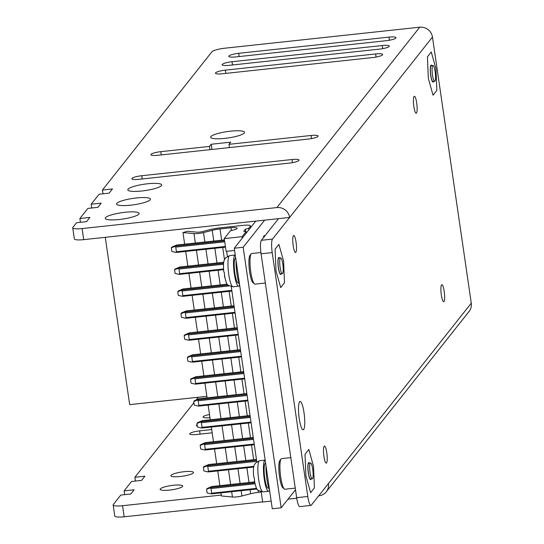 <?xml version="1.0" encoding="UTF-8"?>
<svg xmlns="http://www.w3.org/2000/svg" width="544" height="544" viewBox="0 0 544 544"><rect width="100%" height="100%" fill="white"/><g stroke="black" fill="none" stroke-linecap="round" stroke-linejoin="round"><path stroke-width="0.82" d="M310.916 505.424L299.785 506.627A11.41 2.19 -96.2 0 1 296.657 497.685L307.788 496.488A11.41 2.19 83.8 0 0 310.916 505.424A11.41 2.19 83.8 0 0 311.311 505.172L328.447 483.528A11.41 10.989 -141.6 0 1 326.264 491.803A11.41 10.989 -141.6 0 1 318.934 495.808L318.702 495.836M307.788 496.488L272.204 252.593A11.41 2.19 83.8 0 1 272.496 239.102L289.632 217.457L278.501 218.654L261.365 240.298L272.496 239.102M419.716 27.2L224.937 48.192A11.41 2.149 -8.3 0 0 211.902 51.796L102.449 190.019L112.465 188.938L109.133 193.147L99.11 194.228L91.208 204.204L101.225 203.13L97.893 207.339L87.876 208.413L79.88 218.518L89.896 217.437L86.564 221.646L76.548 222.727L72.882 227.351A11.41 2.149 -8.3 0 0 72.726 227.8A11.41 2.149 -8.3 0 0 82.103 228.562L276.889 207.57L419.716 27.2A11.41 10.989 38.4 0 1 432.46 37.087L471.274 303.158L328.447 483.528M433.588 81.464A8.554 1.646 -96.2 0 1 433.364 81.899A8.554 1.646 -96.2 0 1 433.065 82.09A8.554 1.646 -96.2 0 1 430.61 74.582A8.554 1.646 -96.2 0 1 430.936 65.273A8.554 1.646 -96.2 0 1 431.229 65.083A8.554 1.646 -96.2 0 1 431.882 65.586M281.241 273.856A8.554 1.646 -96.2 0 1 281.01 274.298A8.554 1.646 -96.2 0 1 280.718 274.489A8.554 1.646 -96.2 0 1 278.263 266.975A8.554 1.646 -96.2 0 1 278.582 257.666A8.554 1.646 -96.2 0 1 278.882 257.475A8.554 1.646 -96.2 0 1 279.528 257.978M414.059 96.431A8.554 1.646 -96.2 0 1 414.351 96.24A8.554 1.646 -96.2 0 1 416.806 103.754A8.554 1.646 -96.2 0 1 416.48 113.064A8.554 1.646 -96.2 0 1 416.187 113.254A8.554 1.646 -96.2 0 1 413.732 105.74A8.554 1.646 -96.2 0 1 414.059 96.431M293.413 235.654A8.554 1.646 -96.2 0 1 293.712 235.464A8.554 1.646 -96.2 0 1 296.167 242.978A8.554 1.646 -96.2 0 1 295.841 252.287A8.554 1.646 -96.2 0 1 295.548 252.477A8.554 1.646 -96.2 0 1 293.094 244.963A8.554 1.646 -96.2 0 1 293.413 235.654M311.161 478.951A8.554 1.646 -96.2 0 1 310.93 479.386A8.554 1.646 -96.2 0 1 310.638 479.584A8.554 1.646 -96.2 0 1 308.183 472.07A8.554 1.646 -96.2 0 1 308.502 462.76A8.554 1.646 -96.2 0 1 308.802 462.57A8.554 1.646 -96.2 0 1 309.448 463.073M441.551 284.9A8.554 1.646 -96.2 0 1 441.85 284.709A8.554 1.646 -96.2 0 1 444.305 292.216A8.554 1.646 -96.2 0 1 443.979 301.526A8.554 1.646 -96.2 0 1 443.68 301.716A8.554 1.646 -96.2 0 1 441.225 294.209A8.554 1.646 -96.2 0 1 441.551 284.9M324.142 446.291A8.554 1.646 -96.2 0 1 324.442 446.1A8.554 1.646 -96.2 0 1 326.896 453.614A8.554 1.646 -96.2 0 1 326.57 462.924A8.554 1.646 -96.2 0 1 326.278 463.114A8.554 1.646 -96.2 0 1 323.816 455.6A8.554 1.646 -96.2 0 1 324.142 446.291M303.654 429.502A14.26 2.74 -96.2 0 1 302.6 429.604A14.26 2.74 -96.2 0 1 298.908 415.936A14.26 2.74 -96.2 0 1 299.601 401.798A14.26 2.74 -96.2 0 1 299.608 401.785A14.26 2.74 -96.2 0 1 304.014 412.638A14.26 2.74 -96.2 0 1 303.654 429.502M326.264 491.803L469.091 311.433A11.41 10.989 -141.6 0 0 471.274 303.158M124.154 516.8A11.41 2.149 171.7 0 1 114.77 516.038L113.152 504.954A11.41 2.149 -8.3 0 0 122.536 505.716L124.154 516.8L262.65 501.874M296.738 498.202L288.034 499.14M221.265 495.074L122.536 505.716M124.671 494.652L124.12 490.858L134.137 489.784L130.805 493.993L120.788 495.067L113.315 504.506A11.41 2.149 -8.3 0 0 113.152 504.954M124.12 490.858L131.546 481.481L141.562 480.4L144.894 476.19L134.878 477.272L193.929 402.703M196.153 399.894L198.247 397.249M209.97 417.649A8.554 1.612 171.7 0 1 203.062 417.071A8.554 1.612 171.7 0 1 209.515 414.535M197.336 426.054A8.554 1.612 171.7 0 1 196.398 425.49A8.554 1.612 171.7 0 1 197.132 424.674M211.711 429.563L199.621 430.868A8.554 1.612 171.7 0 0 189.727 433.901A8.554 1.612 171.7 0 0 196.765 434.472L212.18 432.813M173.332 485.282A11.41 2.149 171.7 0 1 182.716 486.044A11.41 2.149 171.7 0 1 169.524 490.09A11.41 2.149 171.7 0 1 160.14 489.335A11.41 2.149 171.7 0 1 173.332 485.282M184.09 471.696A11.41 2.149 171.7 0 1 193.474 472.45A11.41 2.149 171.7 0 1 180.282 476.503A11.41 2.149 171.7 0 1 170.898 475.748A11.41 2.149 171.7 0 1 184.09 471.696M296.657 497.685L261.079 253.79A11.41 2.19 -96.2 0 1 261.365 240.298M278.501 218.654L83.722 239.646A11.41 2.149 171.7 0 1 74.338 238.891L72.726 227.8M388.96 37.114A8.554 1.612 -8.3 0 1 395.998 37.679A8.554 1.612 -8.3 0 1 386.104 40.718L235.844 56.916A8.554 1.612 -8.3 0 1 228.806 56.345A8.554 1.612 -8.3 0 1 238.7 53.305L388.96 37.114L389.416 40.236M382.296 45.533A8.554 1.612 -8.3 0 1 389.327 46.097A8.554 1.612 -8.3 0 1 379.433 49.137L229.18 65.328A8.554 1.612 -8.3 0 1 222.142 64.763A8.554 1.612 -8.3 0 1 232.036 61.724L382.296 45.533L382.752 48.654M375.625 53.951A8.554 1.612 -8.3 0 1 382.663 54.516A8.554 1.612 -8.3 0 1 372.769 57.555L222.51 73.746A8.554 1.612 -8.3 0 1 215.472 73.182A8.554 1.612 -8.3 0 1 225.366 70.142L375.625 53.951L376.081 57.072M311.066 135.476A8.554 1.612 -8.3 0 1 318.104 136.041A8.554 1.612 -8.3 0 1 308.21 139.08L157.957 155.278A8.554 1.612 -8.3 0 1 150.919 154.707A8.554 1.612 -8.3 0 1 160.813 151.667L209.508 146.418L211.222 144.255L230.697 142.154L228.983 144.323L311.066 135.476L311.522 138.598M292.026 159.528A8.554 1.612 -8.3 0 1 299.064 160.092A8.554 1.612 -8.3 0 1 289.17 163.132L138.91 179.323A8.554 1.612 -8.3 0 1 131.872 178.758A8.554 1.612 -8.3 0 1 141.766 175.719L292.026 159.528L292.482 162.649M119.32 219.49A17.109 3.216 171.7 0 1 105.652 218.919A17.109 3.216 171.7 0 1 125.032 212.276A17.109 3.216 171.7 0 1 138.883 214.071A17.109 3.216 171.7 0 1 119.32 219.49M130.648 205.183A17.109 3.216 171.7 0 1 116.98 204.605A17.109 3.216 171.7 0 1 136.367 197.968A17.109 3.216 171.7 0 1 150.219 199.757A17.109 3.216 171.7 0 1 130.648 205.183M141.889 190.992A17.109 3.216 171.7 0 1 128.214 190.42A17.109 3.216 171.7 0 1 147.601 183.777A17.109 3.216 171.7 0 1 161.452 185.572A17.109 3.216 171.7 0 1 141.889 190.992M224.767 138.394A17.109 3.216 171.7 0 1 211.092 137.822A17.109 3.216 171.7 0 1 230.479 131.179A17.109 3.216 171.7 0 1 244.331 132.974A17.109 3.216 171.7 0 1 224.767 138.394M209.508 146.418L209.977 149.668M211.222 144.255L211.976 149.45M228.983 144.323L229.459 147.567M102.449 190.019L103 193.807M91.208 204.204L91.766 207.998M79.88 218.518L80.43 222.306M276.889 207.57A11.41 10.989 38.4 0 1 289.632 217.457L432.46 37.087M135.436 481.059L134.878 477.272M427.441 56.787L431.249 51.979L435.955 68.775L436.852 90.386L433.044 95.193L428.339 78.397L427.441 56.787M433.133 81.512A8.01 1.537 -96.2 0 1 433.01 81.552A8.01 1.537 -96.2 0 1 430.705 74.514A8.01 1.537 -96.2 0 1 431.011 65.797A8.01 1.537 -96.2 0 1 431.29 65.62A8.01 1.537 -96.2 0 1 431.419 65.634M275.094 249.186L278.902 244.372L283.608 261.174L284.505 282.778L280.697 287.586L275.992 270.79L275.094 249.186M280.786 273.904A8.01 1.537 -96.2 0 1 280.656 273.952A8.01 1.537 -96.2 0 1 278.358 266.914A8.01 1.537 -96.2 0 1 278.664 258.196A8.01 1.537 -96.2 0 1 278.943 258.012A8.01 1.537 -96.2 0 1 279.072 258.026M265.343 283.03L255.014 284.138A15.402 2.958 -96.2 0 1 254.408 283.907A15.402 2.958 -96.2 0 1 250.424 269.144A15.402 2.958 -96.2 0 1 251.172 253.878A15.402 2.958 -96.2 0 1 251.178 253.864A15.402 2.958 -96.2 0 1 251.716 253.518L260.909 252.525M254.408 283.907L252.919 282.662A13.974 2.686 -96.2 0 1 249.302 269.266A13.974 2.686 -96.2 0 1 249.982 255.408A13.974 2.686 -96.2 0 1 249.988 255.401M305.014 454.281L308.822 449.466L313.528 466.262L314.425 487.873L310.617 492.68L305.912 475.884L305.014 454.281M310.706 478.999A8.01 1.537 -96.2 0 1 310.576 479.04A8.01 1.537 -96.2 0 1 308.278 472.008A8.01 1.537 -96.2 0 1 308.584 463.284A8.01 1.537 -96.2 0 1 308.863 463.107A8.01 1.537 -96.2 0 1 308.992 463.121M295.263 488.124L284.934 489.233A15.402 2.958 -96.2 0 1 284.328 489.002A15.402 2.958 -96.2 0 1 280.344 474.239A15.402 2.958 -96.2 0 1 281.092 458.973A15.402 2.958 -96.2 0 1 281.098 458.959A15.402 2.958 -96.2 0 1 281.636 458.612L290.816 457.626M284.328 489.002L282.839 487.757A13.974 2.686 -96.2 0 1 279.222 474.361A13.974 2.686 -96.2 0 1 279.902 460.503A13.974 2.686 -96.2 0 1 279.908 460.496M295.494 489.716L281.173 507.804L243.168 247.275L264.649 220.15M281.173 507.804L272.272 508.762L234.267 248.234L255.748 221.109M243.168 247.275L234.267 248.234M220.946 492.898L221.394 495.972L232.424 497.012A7.412 1.394 -8.3 0 0 241.924 495.985L250.662 493.734A11.41 2.149 171.7 0 1 258.434 492.361L261.215 492.055M261.181 491.81L262.67 502.024L271.157 501.106M248.907 229.745L248.696 228.31L245.432 229.208L245.779 231.574M245.432 229.208L243.766 231.316L246.078 231.615L246.282 233.056M248.696 228.31L250.335 226.236A8.554 1.612 -8.3 0 0 250.458 225.896A8.554 1.612 -8.3 0 0 243.42 225.332L220.959 227.746A17.109 3.216 -8.3 0 0 209.297 229.813L202.45 231.581A4.277 0.802 171.7 0 1 196.969 232.172L187.34 231.261L182.968 232.56L193.997 233.6A7.412 1.394 -8.3 0 0 203.497 232.58L212.235 230.33A11.41 2.149 171.7 0 1 220.007 228.949L231.037 227.766A7.412 1.394 171.7 0 1 237.136 228.256A7.412 1.394 171.7 0 1 233.498 230.024L230.432 230.799L224.244 238.612L242.053 236.694L246.078 231.615M242.264 238.136L242.053 236.694M224.244 238.612L226.107 251.362L234.586 250.451M256.795 461.754L231.261 286.722M226.658 251.301L227.392 256.34M219.892 485.636L217.743 470.948M216.689 463.685L214.54 448.997M213.486 441.735L211.344 427.047M210.283 419.784L208.141 405.096M207.08 397.834L204.938 383.146M203.878 375.884L201.736 361.196M200.675 353.933L198.533 339.245M197.472 331.983L195.33 317.295M194.269 310.032L192.127 295.344M191.066 288.082L188.924 273.387M187.864 266.132L185.722 251.437M184.661 244.181L182.968 232.56M206.564 489.287L207.182 488.505L211.8 486.526L254.463 481.93L211.8 486.506L211.004 487.533L206.564 489.287L207.087 492.891L210.943 493.83L211.664 493.204L210.984 488.546L210.086 487.995M256.734 461.319L207.781 466.596L208.461 471.254L207.74 471.879L203.884 470.941L203.361 467.337L207.801 465.582L208.576 464.556L256.455 459.401L208.604 464.576L203.98 466.555L203.361 467.337M207.781 466.596L206.89 466.045M253.531 439.368L204.578 444.645L205.258 449.303L204.537 449.929L200.682 448.99L200.158 445.386L204.598 443.632L205.401 442.626L200.777 444.604L200.158 445.386M204.578 444.645L203.687 444.094M250.328 417.418L201.375 422.695L202.055 427.353L201.334 427.978L197.479 427.04L196.955 423.436L201.396 421.682L202.178 420.655M201.375 422.695L200.484 422.144M247.126 395.468L198.172 400.744L198.852 405.402L198.132 406.028L194.276 405.09L193.752 401.486L198.193 399.731L198.975 398.704M198.172 400.744L197.282 400.194M243.923 373.517L194.97 378.794L195.65 383.452L194.929 384.078L191.073 383.139L190.55 379.535L194.99 377.781L195.772 376.754L243.644 371.6M194.97 378.794L194.079 378.243M240.72 351.567L191.767 356.844L192.447 361.495L191.726 362.127L187.87 361.189L187.347 357.585L191.787 355.83L192.569 354.804L240.441 349.649L192.59 354.817L187.966 356.803L187.347 357.585M191.767 356.844L190.876 356.293M237.517 329.616L188.564 334.893L189.244 339.544L188.523 340.177L184.674 339.238L184.144 335.634L188.584 333.88L189.387 332.867L184.763 334.852L184.144 335.634M188.564 334.893L187.673 334.342M234.314 307.666L185.361 312.943L186.041 317.594L185.32 318.226L181.472 317.288L180.941 313.684L185.382 311.93L186.164 310.903M185.361 312.943L184.47 312.392M229.201 285.92L182.158 290.992L182.838 295.644L182.118 296.276L178.269 295.338L177.738 291.734L182.186 289.979L182.961 288.952M182.158 290.992L181.268 290.442M223.564 264.234L178.956 269.042L179.636 273.693L178.915 274.326L175.066 273.387L174.536 269.783L178.983 268.029L179.758 267.002M178.956 269.042L178.065 268.491M224.713 241.815L175.76 247.092L176.433 251.743L175.712 252.368L171.863 251.437L171.34 247.833L175.78 246.078L176.555 245.052L224.434 239.897L176.576 245.065L171.958 247.051L171.34 247.833M175.76 247.092L174.862 246.541M210.943 493.83L257.02 489.008M263.418 237.708L264.214 236.912L263.432 236.633L264.228 235.62L265.214 235.647M202.191 420.655L250.05 415.5L202.198 420.675L197.574 422.654L196.955 423.436M198.988 398.704L246.847 393.55L198.995 398.718L194.371 400.704L193.752 401.486M243.644 371.613L195.792 376.768L191.168 378.753L190.55 379.535M234.042 305.762L186.184 310.916L181.56 312.902L180.941 313.684M227.297 284.192L182.981 288.966L178.357 290.952L177.738 291.734M179.778 267.002L223.781 262.262L179.778 267.016L175.154 269.001L174.536 269.783M208.719 471.9L253.756 467.065L207.74 471.879M204.537 449.929L254.313 444.713M201.334 427.978L251.11 422.756M199.118 406.048L247.908 400.806L198.132 406.028M194.929 384.078L244.705 378.855M192.712 362.148L241.502 356.905L191.726 362.127M188.523 340.177L238.299 334.954M186.306 318.247L235.096 313.004L185.32 318.226M183.104 296.296L231.894 291.054L182.118 296.276M179.901 274.346L223.598 269.654L178.915 274.326M176.698 252.396L225.488 247.153L175.712 252.368M206.856 396.318L129.676 404.641L105.264 237.327M434.676 81.348A7.983 1.537 -96.2 0 0 434.948 81.165A7.983 1.537 83.8 0 0 435.254 72.481A7.983 1.537 83.8 0 0 432.963 65.47A7.983 1.537 83.8 0 0 432.684 65.647A7.983 1.537 -96.2 0 0 432.385 74.338A7.983 1.537 -96.2 0 0 434.676 81.348L432.874 81.539M312.242 478.836A7.983 1.537 -96.2 0 0 312.521 478.652A7.983 1.537 83.8 0 0 312.827 469.968A7.983 1.537 83.8 0 0 310.536 462.958A7.983 1.537 83.8 0 0 310.257 463.134A7.983 1.537 -96.2 0 0 309.951 471.825A7.983 1.537 -96.2 0 0 312.242 478.836L310.447 479.026M269.511 489.852A16.823 3.23 -96.2 0 1 265.996 465.732M265.628 463.209L265.52 463.223A12.546 2.407 83.8 0 0 265.091 463.502A12.546 2.407 83.8 0 0 264.608 477.149A12.546 2.407 83.8 0 0 268.212 488.165L268.852 488.097M269.538 490.049A15.688 3.012 83.8 0 1 269.09 490.933A15.688 3.012 -96.2 0 1 268.546 491.286A15.688 3.012 -96.2 0 1 264.044 477.516A15.688 3.012 -96.2 0 1 264.642 460.448A15.688 3.012 83.8 0 1 265.173 460.102L259.624 460.7A15.688 3.012 83.8 0 0 259.08 461.047A15.688 3.012 -96.2 0 0 258.482 478.115A15.688 3.012 -96.2 0 0 262.983 491.885C254.796 489.614 257.428 490.158 254.354 481.399M254.136 477.285L254.599 480.957M254.66 464.338L254.245 465.181C253.368 466.752 253.191 470.676 253.708 476.952M254.782 481.719L254.436 481.161M282.322 273.741A7.983 1.537 -96.2 0 0 282.601 273.564A7.983 1.537 83.8 0 0 282.907 264.874A7.983 1.537 83.8 0 0 280.616 257.863A7.983 1.537 83.8 0 0 280.337 258.04A7.983 1.537 -96.2 0 0 280.031 266.73A7.983 1.537 -96.2 0 0 282.322 273.741L280.527 273.931M239.591 284.757A16.823 3.23 -96.2 0 1 236.076 260.637M235.708 258.114L235.6 258.128A12.546 2.407 83.8 0 0 235.171 258.407A12.546 2.407 83.8 0 0 234.688 272.054A12.546 2.407 83.8 0 0 238.292 283.07L238.932 283.002M239.618 284.954A15.688 3.012 83.8 0 1 239.17 285.845A15.688 3.012 -96.2 0 1 238.626 286.192A15.688 3.012 -96.2 0 1 234.124 272.422A15.688 3.012 -96.2 0 1 234.722 255.354A15.688 3.012 83.8 0 1 235.253 255.007L229.704 255.605A15.688 3.012 83.8 0 0 229.16 255.952A15.688 3.012 -96.2 0 0 228.562 273.02A15.688 3.012 -96.2 0 0 233.063 286.79C224.876 284.526 227.508 285.07 224.434 276.304M224.216 272.19L224.679 275.862M224.74 259.243L224.325 260.093C223.448 261.657 223.271 265.581 223.788 271.857M224.862 276.631L224.516 276.066M200.097 434.112L199.621 430.868M238.7 53.305L239.176 56.556M232.036 61.724L232.506 64.974M225.366 70.142L225.842 73.386M160.813 151.667L161.282 154.918M141.766 175.719L142.242 178.962M83.722 239.646L82.103 228.562M261.079 253.79L272.204 252.593M250.546 227.671L250.335 226.236M231.438 230.54L231.037 227.766M258.434 492.361L258.128 490.28M253.667 459.7L251.525 445.012M250.464 437.75L248.322 423.062M247.268 415.8L245.12 401.112M244.066 393.849L241.917 379.161M240.863 371.899L238.721 357.211M237.66 349.948L235.518 335.254M234.457 327.998L232.315 313.303M231.254 306.048L229.112 291.353M224.488 259.685L222.707 247.452M221.646 240.196L220.007 228.949M250.662 493.734L250.077 489.756M249.023 482.494L246.874 467.806M245.82 460.544L243.671 445.856M242.617 438.593L240.475 423.905M239.414 416.643L237.272 401.955M236.212 394.692L234.07 380.004M233.009 372.742L230.867 358.054M229.806 350.792L227.664 336.104M226.603 328.841L224.461 314.153M223.4 306.891L221.258 292.203M220.198 284.94L218.056 270.252M216.995 262.99L214.853 248.302M213.792 241.04L212.235 230.33M241.924 495.985L241.155 490.722M240.094 483.46L237.952 468.772M236.892 461.509L234.75 446.821M233.689 439.559L231.547 424.864M230.486 417.608L228.344 402.914M227.283 395.658L225.141 380.963M224.08 373.708L221.938 359.013M220.884 351.757L218.736 337.062M217.682 329.807L215.533 315.112M214.479 307.856L212.337 293.162M211.276 285.906L209.134 271.211M208.073 263.956L205.931 249.261M204.87 242.005L203.497 232.58M232.424 497.012L231.656 491.742M230.595 484.48L228.453 469.792M227.392 462.529L225.25 447.841M224.189 440.579L222.047 425.891M220.986 418.628L218.844 403.94M217.784 396.678L215.642 381.99M214.588 374.728L212.439 360.04M211.385 352.777L209.236 338.089M208.182 330.827L206.04 316.139M204.979 308.876L202.837 294.188M201.776 286.926L199.634 272.238M198.574 264.976L196.432 250.288M195.371 243.025L193.997 233.6M254.653 482.827L211.004 487.533M254.891 483.813L210.984 488.546M211.922 493.85L257.006 488.995M211.664 493.204L256.598 488.356M256.591 460.326L207.801 465.582M208.461 471.254L253.905 466.351M253.252 437.451L205.394 442.605L253.252 437.464M253.388 438.376L204.598 443.632M205.258 449.303L254.211 444.026M205.523 449.949L254.306 444.693M250.186 416.425L201.396 421.682M202.055 427.353L251.008 422.076M202.32 427.999L251.104 422.742M246.983 394.475L198.193 399.731M198.852 405.402L247.806 400.126M243.78 372.524L194.99 377.781M195.65 383.452L244.603 378.175M195.915 384.098L244.698 378.842M240.577 350.574L191.787 355.83M192.447 361.495L241.4 356.225M237.238 327.699L189.38 332.853L237.245 327.712M237.374 328.624L188.584 333.88M189.244 339.544L238.197 334.274M189.509 340.197L238.299 334.941M234.172 306.673L185.382 311.93M186.041 317.594L234.994 312.324M228.052 285.036L182.186 289.979M182.838 295.644L231.792 290.374M223.652 263.214L178.983 268.029M179.636 273.693L223.557 268.96M224.563 240.822L175.78 246.078M176.433 251.743L225.393 246.473M249.982 255.408L251.172 253.878M279.902 460.503L281.092 458.973M250.689 227.494L250.458 225.896M186.177 310.903L234.036 305.748M182.981 288.952L227.29 284.179M432.963 65.47L431.161 65.661M310.536 462.958L308.734 463.148M268.546 491.286L262.983 491.885M254.442 464.698L255.415 463.053L259.624 460.7M280.616 257.863L278.814 258.053M238.626 286.192L233.063 286.79M224.522 259.604L225.495 257.958L229.704 255.605"/></g></svg>
